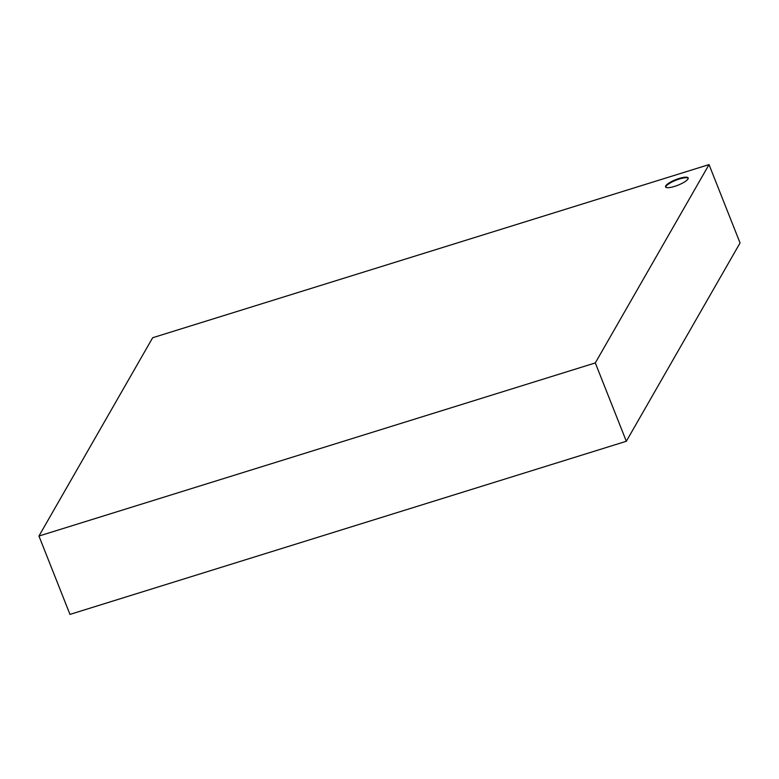<?xml version="1.0" encoding="UTF-8"?>
<svg xmlns="http://www.w3.org/2000/svg" width="779" height="779" viewBox="0 0 779 779"><rect width="100%" height="100%" fill="white"/><g stroke="black" fill="none" stroke-linecap="round" stroke-linejoin="round"><path stroke-width="1.17" d="M595.302 362.926L626.326 441.274L740.05 242.96L709.026 164.603L595.302 362.926L38.95 536.04L152.674 337.726L709.026 164.603M665.733 185.899A12.162 2.98 158.4 0 1 677.457 179.024A12.162 2.98 158.4 0 1 688.169 177.963A12.162 2.98 158.4 0 1 677.964 185.207A12.162 2.98 158.4 0 1 665.558 186.911A12.162 2.98 158.4 0 1 665.733 185.899M626.326 441.274L69.974 614.397L38.95 536.04M688.217 178.255A12.162 2.98 -21.6 0 0 677.117 179.774A12.162 2.98 -21.6 0 0 665.957 186.444A12.162 2.98 -21.6 0 0 665.724 187.164"/></g></svg>
